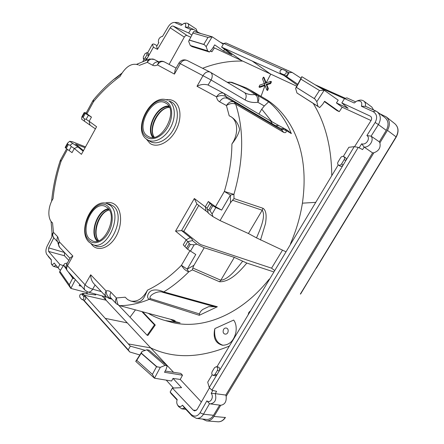 <?xml version="1.0" encoding="UTF-8"?>
<svg xmlns="http://www.w3.org/2000/svg" width="444" height="444" viewBox="0 0 444 444"><rect width="100%" height="100%" fill="white"/><g stroke="black" fill="none" stroke-linecap="round" stroke-linejoin="round"><path stroke-width="0.67" d="M338.256 164.891L216.927 366.805M104.507 296.559L106.049 300.188L150.688 347.885C173.765 358.852 200.005 358.236 229.409 346.043M127.356 322.905L105.245 318.37L130.347 346.159L145.271 350.355M147.147 335.264L147.941 335.431L155.261 325.047L154.462 324.869L147.147 335.264L118.803 305.367M141.919 311.655L154.462 324.869M142.752 311.882L155.261 325.047M269.092 279.998L268.759 279.709L269.891 278.671M315.756 202.342L302.408 203.169C300.261 216.794 296.359 230.136 290.703 243.184L290.332 244.65M290.703 243.184L291.053 243.445M214.952 328.549L214.58 329.764C213.081 338.256 215.729 343.417 222.522 345.249C229.476 345.127 233.944 340.759 235.931 332.151C236.641 327.117 235.892 323.088 233.677 320.063L214.952 328.549L214.724 329.798C214.064 338.084 216.85 343.256 223.077 345.299M223.199 330.786C222.488 334.82 227.644 335.453 228.116 331.363C228.81 327.3 223.659 326.729 223.199 330.786M248.024 315.057L248.89 312.376L250.76 310.506M343.734 156.588C344.683 157.309 344.833 158.314 344.183 159.618L341.58 163.941C340.648 165.212 339.593 165.573 338.428 165.018C337.529 164.28 337.396 163.281 338.034 162.021L340.62 157.72C341.525 156.466 342.563 156.088 343.734 156.588L345.349 157.548C346.259 158.203 346.453 159.157 345.937 160.406L354.212 146.659L348.829 147.297L343.345 156.427M371.018 116.739L370.607 116.339C371.817 117.466 371.944 118.903 370.984 120.657L354.54 146.72M370.096 116.034L341.836 102.925L348.102 108.308L336.424 102.936L342.174 107.209L339.272 111.655L336.963 110.573L324.398 101.604M371.051 120.552L342.174 107.209M196.281 410.428L193.234 410.134L194.738 410.916L197.086 409.479L209.496 387.784M212.182 374.708L207.709 382.151L209.241 387.523L216.783 374.991L215.096 375.779L213.198 375.408C211.76 374.736 211.416 373.482 212.16 371.639L214.535 367.682L216.267 366.705C217.749 367.332 218.115 368.592 217.36 370.479L219.297 370.84L343.079 165.157C342.119 166.289 341.092 166.583 339.999 166.039L338.428 165.018M219.408 370.635C220.019 368.764 219.608 367.549 218.171 366.988L216.267 366.705M180.231 379.454L182.506 375.219L164.53 372.283L166.084 369.38L167.21 365.784L165.074 365.418L160.284 367.349L154.484 378.21L152.42 374.359L136.763 360.339L135.742 361.361L154.484 378.21L171.612 381.013L173.01 378.41L180.231 379.454L201.354 402.02M173.01 378.41L181.568 387.656L172.377 388.078L170.146 391.997L171.04 393.512L177.078 399.972M193.234 410.134L172.377 388.078M267.682 88.184L268.365 88.639L267.566 90.526L266.883 90.077L267.682 88.184L266.161 84.299L269.946 83.161L270.823 81.352L265.679 83.067L263.42 77.117L264.091 77.572L266.123 82.917M265.074 85.509L259.685 87.413L259.002 86.957L259.762 85.126L264.302 83.539L262.532 78.938L263.42 77.117M259.002 86.957L264.835 84.904L266.883 90.077M173.654 320.118L119.336 305.539L173.654 320.118C175.441 320.757 175.663 321.151 174.314 321.29L171.24 319.591M170.807 319.475L173.632 321.19L180.098 322.86L165.185 320.54L170.285 321.95C200.25 330.514 239.483 316.245 268.759 279.709M173.632 321.19L180.098 322.86M246.825 263.07C240.065 270.995 230.442 281.996 219.525 281.768L220.823 280.231C228.394 279.565 236.819 268.737 242.685 261.172L246.825 263.07L273.926 271.95M274.753 270.579L271.562 268.176L201.021 244.722L199.289 243.762L183.827 231.318L181.579 230.569L175.547 231.13L194.333 198.518L207.082 208.192L208.364 213.22L212.954 216.622L212.06 214.036L215.828 207.548L221.65 210.084L230.386 195.094L233.927 194.394L234.01 198.568L230.514 202.686L220.058 220.59L248.429 233.516L262.204 210.217L262.965 208.264L234.01 198.568M189.838 250.849L181.407 265.351C184.987 270.54 185.037 269.414 185.814 270.341L188.667 271.95L187.229 269.131L193.95 265.312L204.218 247.73L196.914 244.178L192.474 240.587C192.863 240.104 192.13 239.1 190.271 237.579L181.579 230.569M204.218 247.73L234.332 257.365L220.823 280.231L192.807 268.015L192.357 269.885L219.525 281.768M242.685 261.172L234.332 257.365M208.669 306.643L202.908 309.385L208.669 306.643L217.344 306.754L163.742 291.908C172.339 286.641 180.647 279.986 188.667 271.95L192.357 269.885M193.95 265.312L192.807 268.015M232.412 200.189L262.204 210.217C266.134 215.901 260.267 229.209 256.504 237.879L286.036 251.804M256.504 237.879L248.429 233.516M220.058 220.59L212.954 216.622M181.513 230.603L196.886 203.974L208.203 212.687M67.482 143.234L65.174 147.469L66.228 148.451L72.033 152.636L74.292 148.501L81.441 154.334L96.581 126.734L89.166 121.29L86.153 119.336L84.454 118.909L82.434 116.866L81.801 116.944L81.674 119.253L95.405 128.888M227.556 82.473L231.835 82.307L246.414 87.99L250.488 90.176L257.526 95.266L268.664 101.804C276.951 108.591 283.772 117.499 289.122 128.521L291.364 133.6L287.584 130.403L284.643 128.671L286.191 130.547L291.364 133.6M227.117 82.207L230.825 82.356C241.136 85.809 249.167 89.86 254.912 94.517L257.526 95.266C259.191 96.964 259.302 99.301 257.864 102.275L264.291 105.977L268.664 101.804M258.913 114.053L261.755 109.146L264.291 105.977M278.899 125.602L284.643 128.671L281.185 128.682L286.191 130.547C286.402 132.429 285.575 133.045 283.705 132.395L281.951 130.225M274.675 125.941L275.58 125.68L272.388 123.893L270.557 120.935L278.799 125.547L275.58 125.68L281.185 128.682C282.173 129.809 282.456 130.336 282.034 130.27M230.541 116.467L230.469 116.428C237.967 120.257 238.822 134.049 231.912 143.95C235.886 138.983 238.461 134.182 239.632 129.548C238.373 123.637 235.342 119.275 230.541 116.467L229.198 115.817L226.44 105.539C229.764 103.424 232.845 102.969 235.675 104.168L283.705 132.395M231.912 143.95C231.757 159.368 229.237 175.208 224.359 191.458L233.927 194.394C243.623 160.362 244.206 130.286 235.675 104.168L234.11 102.087L282.068 130.292M262.965 208.264C267.027 210.867 266.267 218.343 265.501 223.587L260.506 240.049M213.187 47.353L296.747 86.214M266.15 82.906L270.701 74.187L252.248 61.056L286.73 76.751L289.1 72.672L292.185 72.45L226.024 42.996L223.721 43.418L281.779 69.397M268.365 88.639L266.838 84.754L270.624 83.616L271.495 81.807L270.823 81.352M266.161 84.299L266.838 84.754M267.088 84.121L267.765 84.576M269.946 83.161L270.624 83.616M300.999 78.227L292.185 72.45M286.73 76.751L297.791 84.255M339.272 111.655L324.614 101.271L322.644 104.323L319.691 107.548L317.932 106.327L316.805 101.709L324.192 90.243L319.464 90.487L300.854 79.115L301.826 76.684L324.192 90.243L338.211 100.189L336.424 102.936M344.466 98.668L319.874 87.623M354.212 146.659L358.258 147.364L362.587 149.589L364.163 147.103C369.436 147.58 374.353 140.076 371.095 136.153L378.416 124.598L375.163 122.466L366.883 135.553L371.095 136.153L379.309 141.814L386.241 130.375C389 125.086 388.567 120.818 384.931 117.56L377.189 111.81C380.863 115.096 381.274 119.358 378.416 124.598L386.241 130.375M359.129 147.813L361.66 143.806C366.367 145.515 370.834 137.879 366.883 135.553M377.189 111.81L375.746 110.956L373.049 111.572C376.95 113.969 377.655 117.599 375.163 122.466M373.049 111.572L361.405 106.266C362.526 102.175 361.011 100.427 356.859 101.021L354.212 102.986L344.527 98.574L346.853 97.858L355.472 101.765M341.836 102.925L344.527 98.574M190.987 414.285C194.294 417.132 197.325 416.633 200.066 412.781L206.882 400.871L209.513 403.685L203.491 414.197C201.67 417.177 199.334 418.575 196.481 418.387L192.108 416.061L190.987 414.285L182.49 405.2C180.786 407.087 179.143 407.02 177.55 404.995C176.601 403.341 176.496 401.537 177.234 399.578L170.146 391.997M206.882 400.871C210.173 403.818 214.335 397.164 211.211 393.301L215.273 393.645L216.589 391.353L211.888 390.193L358.258 147.364M212.859 390.431L211.211 393.301M209.241 387.523L211.888 390.193M173.426 388.034L166.223 380.131M83.816 300.144L128.227 349.811L130.347 346.159M128.227 349.811L129.77 351.975L139.838 354.967M83.35 300.022L129.77 351.975M64.469 252.475L48.662 247.857L53.802 237.84M169.103 64.413L184.299 37.096L170.207 27.833L157.487 49.351L153.385 47.208L152.397 44.228L147.569 52.991M146.265 60.129L153.385 47.208M144.045 59.396L142.913 61.444M148.618 55.672L148.546 53.546L146.914 52.614L146.986 54.695L148.618 55.672L146.842 58.897L144.944 59.957L143.351 58.969L143.301 56.899L145.071 53.674L146.914 52.614M83.167 151.193L77.861 146.914L69.669 141.286L72.594 141.808L85.52 146.903M83.5 150.588L75.486 144.072L85.082 147.702M51.604 201.343C52.869 187.829 55.7 174.387 60.095 161.017L61.155 161.044C57.043 173.549 54.34 186.103 53.047 198.712C47.736 206.898 47.391 219.225 52.536 222.877L53.485 232.379C52.409 234.526 52.486 236.319 53.718 237.756L57.831 242.085C56.715 240.642 56.688 238.889 57.737 236.813L53.485 232.379L52.192 234.632L51.043 221.328M190.271 237.579L186.169 239.799L183.25 244.838L184.854 246.553L187.684 241.675L186.169 239.799L175.547 231.13M221.65 210.084L215.507 206.688L208.341 201.515L211.599 205.006L215.828 207.548M89.943 124.842L89.166 121.29L91.458 117.099L86.913 113.814L93.579 101.593C101.659 91.78 110.467 83.417 120.002 76.501C125.574 66.545 131.702 62.665 138.384 64.868L138.411 64.885M130.769 301.032L132.379 301.454C142.346 304.084 143.773 298.224 147.513 290.143C142.913 298.529 137.329 302.164 130.769 301.032L127.717 299.633L125.158 297.197L116.395 297.963C117.222 303.779 118.465 306.332 120.124 305.633C129.454 305.572 139.166 303.474 149.251 299.345L150.338 298.584L199.5 313.941L199.289 315.29L149.251 299.345C145.715 297.513 148.496 291.902 151.532 290.631C154.878 289.399 158.952 289.821 163.742 291.908L162.637 292.269C158.225 290.16 148.007 295.465 150.338 298.584M66.755 264.119C65.534 266.639 65.806 268.964 67.571 271.095L85.098 290.282C83.916 288.855 83.905 287.018 85.065 284.782L90.709 274.775L106.11 290.948C107.97 290.47 109.59 290.92 110.967 292.302L116.395 297.963C115.129 300.372 115.118 302.309 116.356 303.768L119.336 305.539M187.684 241.675L192.474 240.587M198.779 205.439L183.827 231.318M282.495 250.172L271.562 268.176M196.886 203.974L194.333 198.518M84.454 118.909L84.527 121.367M93.351 100.028L92.768 100.888L93.579 101.593L93.373 100C99.667 92.352 106.438 85.509 113.681 79.465C115.534 78.555 118.254 76.468 121.845 73.21L113.747 79.415M139.205 65.418L147.291 62.332C147.846 60.162 148.612 59.046 149.578 58.974L154.251 59.463M244.577 92.641L245.155 92.951C248.129 94.444 251.376 94.966 254.912 94.517C255.694 95.732 257.687 94.417 257.864 102.275C253.191 102.908 248.945 102.131 245.127 99.944L211.1 79.998C212.748 76.49 212.576 73.937 210.578 72.333L187.168 60.484C183.749 59.141 181.002 60.001 178.921 63.07M289.1 72.672L287.529 71.978C288.439 74.22 287.623 75.497 285.076 75.802L280.314 73.149C279.498 70.962 280.308 69.73 282.739 69.447L285.919 70.885C286.807 73.082 286.003 74.331 283.511 74.631L285.076 75.802M190.532 37.124L187.035 35.509L173.154 26.068L188.667 32.995L190.742 29.532L185.204 27.095L188.4 27.145L193.584 29.409L199.534 33.178M361.66 143.806L364.163 147.103L372.588 152.897L373.876 152.769C378.86 150.949 380.863 147.647 379.886 142.868L379.309 141.814M372.588 152.897L225.768 395.066L215.273 393.645C216.739 399.633 215.085 403.047 210.328 403.885L220.735 405.267C224.808 404.628 226.618 401.648 226.157 396.331L373.876 152.769M375.746 110.956L365.434 106.283C365.845 104.029 365.279 102.281 363.736 101.032C362.171 99.961 360.345 99.795 358.247 100.544L357.104 100.938M361.405 106.266L365.434 106.283M209.513 403.685L210.328 403.885M182.49 405.2L184.599 408.025L192.108 416.061M177.55 405L178.588 406.593L181.796 408.857L184.599 408.019M86.258 292.446L87.646 293.967M60.567 270.102L59.674 269.786L54.185 263.053L59.674 269.786M75.386 279.653L70.862 288.417L59.563 272.216L59.862 271.273L69.297 284.759L70.862 288.417L87.163 292.679L87.562 291.902M105.245 318.37L82.64 293.351L95.765 294.955L94.783 293.895M173.671 22.472L177.694 22.461L173.671 22.472C171.612 22.849 169.786 24.298 168.193 26.812L162.46 36.525L161.838 36.502C159.429 37.485 158.275 39.3 158.38 41.952L158.841 42.652L156.627 46.404L157.487 49.351M152.397 44.228L153.846 43.978L157.082 45.638M224.581 49.345L223.554 51.021L214.691 44.877L212.193 48.979M252.248 61.056L221.628 47.125L231.962 54.89L223.554 51.021M77.861 146.914L74.292 148.501L71.295 146.559L70.091 145.244L72.439 143.523M110.967 292.302C109.718 294.688 109.712 296.614 110.956 298.079L116.356 303.768M90.709 274.775C90.665 278.005 91.619 280.863 93.562 283.35L106.055 296.614M111.483 298.629L110.656 298.418C107.848 297.308 106.332 294.816 106.11 290.948C104.878 293.306 104.878 295.216 106.11 296.67L107.653 297.547M57.737 236.813L59.418 241.924C58.325 244.089 58.392 245.893 59.618 247.33L58.025 243.429L59.418 241.924L72.866 256.038L70.296 257.775L66.778 264.08L67.46 265.717L85.065 284.782C87.146 286.802 89.688 288.273 92.685 289.194L95.077 284.965M59.618 247.33L69.986 258.33M58.025 243.345L57.887 242.147M91.458 117.099L84.538 113.004L84.177 112.587L86.253 112.837M86.913 113.814L86.18 112.976L92.768 100.888M158.686 61.944C156.277 61.527 154.257 62.626 152.619 65.24C153.996 65.956 155.616 65.845 157.47 64.918L174.437 74.087L175.13 69.863L178.932 63.054L180.264 63.642C182.262 60.584 184.565 59.529 187.168 60.484M164.491 61.982L164.358 61.905C161.738 60.895 159.446 61.899 157.47 64.918L158.83 61.866C160.678 60.983 162.521 60.995 164.358 61.905L176.107 68.115M227.084 98.335L226.962 98.268C224.276 97.253 221.817 98.429 219.58 101.798C217.887 100.821 216.877 99.173 216.55 96.853C219.963 95.288 223.082 95.166 225.918 96.481L223.876 93.357C221.201 92.358 218.759 93.523 216.55 96.853L197.014 86.291C200.616 84.366 204.301 83.938 208.075 85.009L211.1 79.998L180.264 63.642L174.437 74.087M270.424 120.862L224.142 93.506L208.075 85.009M147.513 290.143C159.218 284.582 170.518 276.318 181.407 265.351L187.229 269.131L195.76 254.49L187.573 249.212L184.854 246.553M187.573 249.212L190.326 244.478L189.216 243.573L188.239 241.714M212.06 214.036L209.962 210.656L207.076 209.235M188.4 27.145C188.883 25.358 188.644 24.098 187.69 23.366L196.126 28.982L197.236 31.724M187.69 23.366L186.158 23.071L184.005 23.338L181.241 25.352L175.103 22.655M345.399 98.307L315.09 84.726M223.56 43.712L220.507 42.346M200.943 33.583L198.296 32.395M373.582 109.979L371.817 107.054L363.736 101.032M190.742 29.532L193.584 29.409M225.768 395.066L226.157 396.331M200.066 412.781L203.491 414.197L213.503 415.301L219.663 405.133M213.503 415.301C211.588 418.27 209.202 419.658 206.349 419.463L196.481 418.387M46.903 254.562L51.332 259.723L51.31 263.858L52.542 265.606L53.574 266.389L55.944 265.434M51.976 232.95L51.82 237.013L47.108 246.204C45.671 249.417 45.538 252.12 46.72 254.318M48.235 256.438L51.243 259.951M51.31 263.858C52.137 264.829 53.097 264.563 54.185 263.053M177.694 22.461L182.079 24.381M185.204 27.095C186.136 24.631 185.742 23.382 184.005 23.338M66.228 148.451L68.309 144.633L70.091 145.244M97.847 241.014C89.372 233.694 97.641 209.89 108.797 209.302M153.458 137.324C145.477 128.699 157.381 105.228 169.086 106.654M300.349 294.045L396.092 136.819C398.89 131.524 398.484 127.173 394.894 123.759L386.291 116.905L379.703 113.675M379.886 142.868L387.468 130.358C390.354 124.881 389.96 120.396 386.291 116.905M225.463 417.404C223.454 420.468 220.951 421.928 217.943 421.783C220.846 421.894 223.254 420.462 225.169 417.488L213.953 416.455L220.735 405.267M213.953 416.455C211.977 419.525 209.513 421.006 206.56 420.89L202.375 419.031M97.208 241.186C89.122 233.344 97.225 210.012 108.403 208.78M152.764 137.39C145.293 128.272 156.932 105.328 168.737 106.044M165.867 103.169C179.37 110.051 161.727 144.045 148.59 136.641L147.486 136.008C134.449 128.138 152.669 94.888 165.679 103.058L165.867 103.169M107.359 207.692C118.065 215.734 105.067 245.865 92.946 241.125L89.721 239.199C79.387 230.214 92.968 200.81 104.984 206.249L107.359 207.692M317.932 106.327L296.964 92.996L319.691 107.548M319.464 90.487L314.263 98.568L314.985 99.045L296.387 87.368L295.604 88.356L296.964 92.996M314.985 99.045L316.805 101.709M300.854 79.115L296.387 87.368M301.826 76.684L295.604 88.356M314.263 98.568L296.448 87.385M165.074 365.418L146.92 349.778L149.018 350.155L167.21 365.784M152.42 374.359L156.504 366.705L160.284 367.349M146.92 349.778L142.074 351.476L141.303 353.113L157.237 367.071M135.742 361.361L142.074 351.476M136.763 360.339L141.303 353.113M156.504 366.705L141.248 353.335M59.862 271.273L63.692 265.035L66.173 268.509M69.603 273.321L73.304 278.505L74.575 278.76M67.388 262.981L64.735 263.653L63.692 265.035M69.297 284.759L72.722 278.116L73.304 278.505M63.525 265.212L66.417 269.275M68.237 271.828L72.722 278.116M209.424 52.026L207.642 50.849L190.298 45.488L192.052 46.631L209.424 52.026L212.149 48.951M192.663 32.995L208.003 37.413L212.16 36.78L193.717 31.518L188.65 41.359L190.298 45.488M207.642 50.849L206.16 46.67L204.44 44.7L189.083 40.071M223.282 44.2L212.16 36.78L206.16 46.67M208.003 37.413L203.779 44.383L204.44 44.7M189.077 39.954L203.779 44.383M202.908 309.385C201.099 310.634 199.961 312.149 199.5 313.941M214.713 306.732L162.637 292.269M302.408 203.169C306.327 175.513 303.441 151.509 293.756 131.147C286.519 116.511 276.817 105.628 264.657 98.485L264.169 98.207M214.263 48.096L211.899 51.782L210.328 51.043M211.899 51.782L210.5 50.855M81.369 286.202L79.16 285.659L79.781 284.46M182.506 375.219L180.786 373.398L165.201 371.029M331.773 175.685C331.496 147.097 325.324 123.027 313.264 103.463M242.352 61.078C228.965 60.789 215.717 63.192 202.603 68.287M82.64 293.351L82.184 294.167M83.622 294.649L81.308 293.978L83.622 294.649L85.453 296.681C86.108 298.557 85.642 299.728 84.044 300.2L81.774 299.461L79.953 297.419C79.326 295.615 79.776 294.472 81.308 293.978M221.628 47.125L223.721 43.418M64.502 252.508L64.469 255.755L68.826 260.412M48.662 247.857L48.579 251.421L59.851 264.446L63.281 265.612M188.667 32.995L191.653 34.948M187.035 35.509C186.064 35.231 185.154 35.764 184.299 37.096M173.154 26.068C172.15 25.808 171.168 26.396 170.207 27.833M59.851 264.446L58.181 267.71M128.338 343.934L150.688 347.885L173.532 372.294M102.015 295.876L106.049 300.188L84.31 295.204M196.914 244.178L194.15 244.833L190.326 244.478M68.309 144.633L67.616 144.067L67.521 143.162L69.669 141.286M81.746 294.239L83.577 296.27C84.216 298.113 83.755 299.262 82.196 299.722M213.198 375.408L214.974 374.447L216.916 374.797L219.297 370.84M214.974 374.447L217.36 370.479M146.986 54.695L145.205 57.925L143.351 58.969M283.511 74.631L280.314 73.149M345.937 160.406L343.079 165.157M215.507 206.688L224.359 191.458L230.386 195.094L230.514 202.686M130.081 317.127L135.448 309.901M261.755 109.146L271.822 121.673M297.302 85.17L283.977 75.497M266.6 85.431L267.282 85.886M265.457 82.49L264.335 85.076M205.866 210.684L205.378 206.632L208.341 201.515M226.962 98.268L233.871 101.954C231.18 100.943 228.704 102.142 226.44 105.539L219.58 101.798M197.014 86.291L203.124 75.458C205.206 72.278 207.564 71.162 210.19 72.117L244.466 92.568C246.481 94.167 246.703 96.626 245.127 99.944M158.797 61.888L154.135 59.396C151.521 58.375 149.239 59.352 147.291 62.332L152.619 65.24M60.095 161.017L60.495 160.09L61.155 161.044L67.494 149.417M67.571 271.095C66.389 269.675 66.356 267.882 67.46 265.717L72.866 256.038M165.962 99.756C168.853 99.29 171.445 99.717 173.737 101.038C181.169 105.228 182.168 119.475 175.53 131.08C169.003 142.757 156.876 148.357 149.978 143.39L146.109 138.778M105.134 203.097C109.046 201.887 112.482 202.503 115.44 204.945C121.972 210.378 122.383 225.336 116.023 236.452C109.762 247.652 98.673 251.748 92.635 245.593L91.076 243.723M85.098 290.282L87.984 292.035C89.71 292.368 91.281 291.419 92.685 289.194L101.337 291.608M278.693 125.497L270.668 121.001M112.016 299.195L109.102 298.435L111.216 298.351M69.125 150.538L71.295 146.559M86.153 119.336L88.35 115.312M272.66 124.758L272.388 123.893L225.918 96.481L226.989 98.279M207.087 208.208L209.962 203.252M167.438 100.233C151.021 92.641 131.696 130.092 147.014 139.477L147.353 139.705C153.713 143.889 164.574 138.539 170.368 127.95C176.257 117.416 175.347 104.651 168.692 100.855L171.645 102.065C178.416 105.922 179.365 118.864 173.399 129.526C167.527 140.243 156.493 145.643 150.022 141.381L147.047 139.499M109.429 204.068L113.314 206.094C126.768 216.089 109.524 253.407 95.11 245.582L92.224 244.317C106.382 252.009 123.404 215.168 110.195 205.311L106.377 203.319L109.429 204.068M186.474 248.301L189.216 243.573M98.562 240.765C91.353 232.995 98.768 211.644 109.213 209.934M154.179 137.207C147.53 128.288 158.264 107.148 169.414 107.315M208.813 209.807L211.599 205.006M83.156 117.394L85.259 113.531M244.289 92.474L245.155 92.951M394.894 123.759C398.584 127.195 399.039 131.602 396.248 136.985L387.468 130.358M146.775 137.268C132.662 128.677 152.642 92.679 166.583 101.892C172.699 105.406 173.449 117.238 167.949 126.89C162.537 136.597 152.514 141.347 146.775 137.268M89.044 240.409C76.657 229.415 95.854 194.827 108.047 206.466C113.414 211.022 113.675 223.443 108.408 232.684C103.219 242.002 94.056 245.488 89.044 240.409M316.089 268.198L300.582 294.061M217.344 306.754L199.289 315.29M265.018 85.531L261.028 96.365M242.357 61.078L223.904 48.157M64.469 255.755L48.579 251.421M209.962 210.656L212.754 205.85M190.432 251.221L194.15 244.833M65.54 147.88L67.616 144.067M82.434 116.866L84.538 113.004M83.577 296.27L85.453 296.681M145.205 57.925L146.842 58.897M280.525 73.277L282.09 74.442M341.58 163.941L343.223 164.94M344.183 159.618L345.815 160.634M148.429 313.42C153.63 316.505 159.213 318.881 165.185 320.54M231.835 82.307L229.309 82.085M52.192 234.632L53.669 237.701M60.495 160.09L66.656 148.796M87.984 292.035L106.599 297.13M109.268 210.034C99.417 211.622 91.858 233.405 98.673 240.72M169.458 107.415C158.924 107.187 147.952 128.804 154.279 137.185M181.796 408.857L185.836 409.351M53.574 266.389L57.764 267.56M162.526 36.408L161.838 36.502M158.702 42.896L158.38 41.952M106.11 296.67L109.102 298.435M106.377 203.319C91.503 198.773 77.151 231.574 89.116 242.191L92.224 244.317M217.943 421.783L206.56 420.89M396.248 136.985L316.311 268.237M136.796 64.236L149.484 59.002M250.488 90.176L264.652 98.49M81.829 116.9L84.177 112.587M285.919 70.885L287.529 71.978"/></g></svg>
